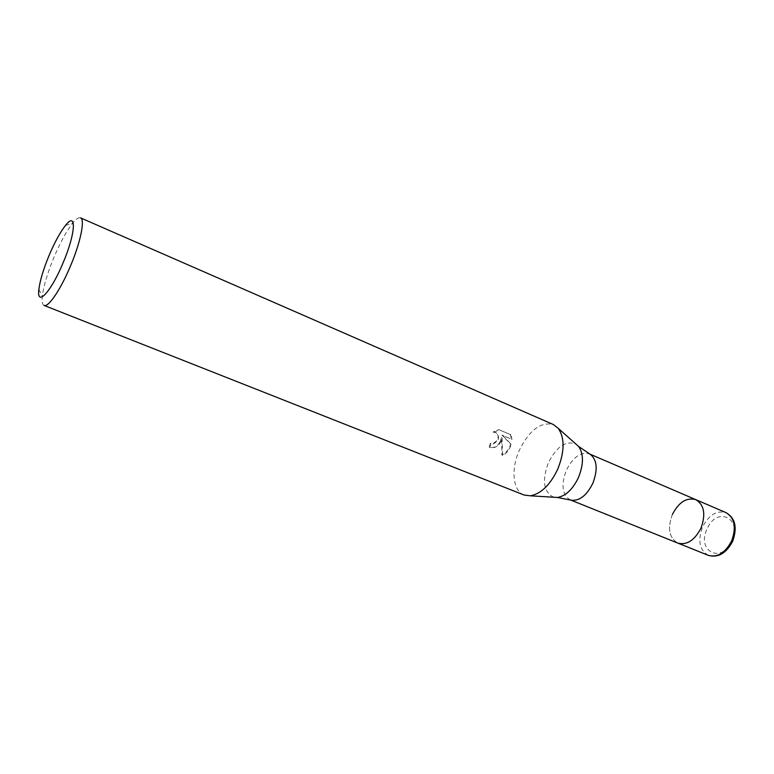<?xml version="1.0" encoding="UTF-8"?>
<svg xmlns="http://www.w3.org/2000/svg" width="774" height="774" viewBox="0 0 774 774"><rect width="100%" height="100%" fill="white"/><g stroke="black" fill="none" stroke-linecap="round" stroke-linejoin="round"><path stroke-width="0.58" stroke-dasharray="3.87 2.9" d="M570.486 499.946L570.119 499.811C562.176 494.731 560.918 484.892 566.336 470.292C572.963 457.211 580.597 451.726 589.246 453.825L589.595 453.99M672.383 514.458C667.343 528.284 669.133 537.824 677.772 543.077C669.133 537.824 667.343 528.284 672.383 514.458C678.788 502.142 686.606 497.208 695.826 499.656M524.075 495.021C512.746 490.958 510.743 469.102 519.325 450.245C529.368 430.151 540.716 421.578 553.381 424.549M499.907 442.148L501.513 437.658L501.929 455.102C505.364 453.477 508.015 450.545 509.863 446.298L510.666 444.034L501.997 435.152L511.362 439.09L510.337 434.514L498.746 429.609L493.028 432.056L495.592 432.453C498.466 434.398 498.862 437.194 496.782 440.851L492.767 443.589L490.397 443.299L489.139 447.091C493.444 448.427 497.024 446.782 499.907 442.148M44.06 305.42C42.367 304.646 41.777 301.628 42.299 296.355C43.596 285.877 47.601 272.593 54.306 256.504C60.643 241.759 66.816 230.584 72.804 222.999C76.181 218.907 78.735 217.184 80.486 217.852M493.628 432.347L499.375 429.909L510.975 434.814L511.972 439.39L502.607 435.452L511.266 444.324C509.611 449.636 506.709 453.332 502.558 455.422L502.123 437.949C500.13 445.437 495.999 448.581 489.748 447.401L490.987 443.599L493.357 443.889C499.124 440.793 500.072 437.087 496.202 432.743L493.028 432.056M490.987 443.599L490.397 443.299M510.975 434.814L510.347 434.514M499.375 429.909L498.746 429.609M489.748 447.401L489.139 447.091M502.123 437.949L501.513 437.658M511.972 439.39L511.362 439.09M502.607 435.452L501.997 435.152M511.266 444.324L510.666 444.034M502.558 455.422L501.929 455.102M553.826 497.247C543.619 492.283 541.8 480.76 548.379 462.678C556.68 446.521 565.862 440.319 575.933 444.083M708.336 555.364C699.522 550.072 697.597 540.62 702.531 527.007C708.868 514.913 716.724 510.134 726.089 512.669M731.817 540.871C721.765 564.478 696.203 551.243 707.059 529.019C716.356 506.032 742.692 517.642 731.817 540.871M65.442 225.495L72.804 222.999M495.592 432.453L496.202 432.743M38.874 289.37L42.299 296.355"/><path stroke-width="1.16" d="M589.595 453.99L590.504 454.493C597.16 460.162 597.934 469.77 592.826 483.295C586.75 495.399 579.629 501.039 571.483 500.236L570.486 499.946M672.383 514.458C678.788 502.142 686.606 497.208 695.826 499.656C704.234 504.851 705.946 514.371 700.963 528.207C694.52 540.436 686.79 545.399 677.772 543.077L570.409 499.927M553.381 424.549L558.306 428.399C564.846 438.103 564.652 451.716 557.706 469.238C550.111 485.027 540.968 493.889 530.277 495.805L524.075 495.021L44.06 305.42C48.22 307.704 60.42 289.95 70.124 266.846C80.535 242.639 85.304 219.187 80.486 217.852L553.381 424.549M49.401 254.694C54.935 241.817 60.275 232.084 65.442 225.495C76.887 210.489 75.823 233.4 62.791 263.537C50.658 292.64 36.455 307.21 38.874 289.37C40.035 280.294 43.547 268.742 49.401 254.694M695.826 499.656C704.234 504.851 705.946 514.371 700.963 528.207C694.52 540.436 686.79 545.399 677.772 543.077L708.336 555.364C717.488 557.754 725.248 552.955 731.624 540.939C736.509 527.326 734.661 517.903 726.089 512.669L589.527 453.951M575.933 444.083L578.642 446.492C583.76 453.99 583.702 464.323 578.478 477.49C572.76 489.371 565.746 496.028 557.444 497.469L553.826 497.247M590.504 454.493L578.642 446.492L558.306 428.399M571.483 500.236L557.444 497.469L530.277 495.805M726.089 512.669C735.319 518.125 737.496 527.674 732.639 541.336C726.196 553.381 718.088 558.054 708.336 555.364"/></g></svg>
